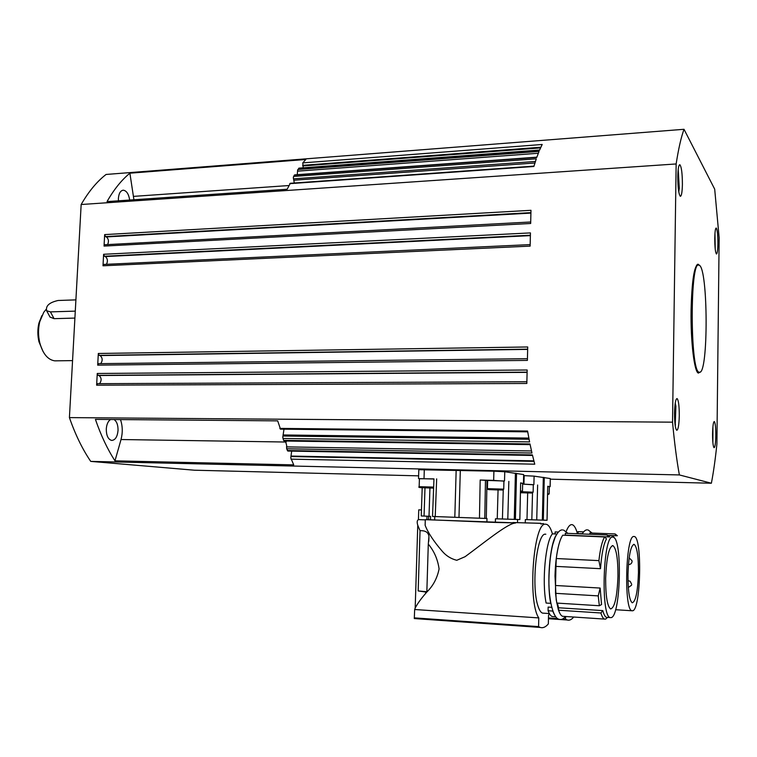 <?xml version="1.0" encoding="UTF-8"?>
<svg xmlns="http://www.w3.org/2000/svg" width="757" height="757" viewBox="0 0 757 757"><rect width="100%" height="100%" fill="white"/><g stroke="black" fill="none" stroke-linecap="round" stroke-linejoin="round"><path stroke-width="1.14" d="M698.134 372.198L697.471 372.255M699.222 265.215C708.173 268.215 708.514 373.854 699.582 372.274L699.156 372.198C689.968 371.905 689.882 258.184 699.071 265.149L699.222 265.215M577.373 533.467C575.945 528.263 574.251 525.349 572.292 524.705L571.696 524.62C569.803 524.629 567.977 526.891 566.217 531.405M638.454 572.633C637.782 591.643 635.7 601.701 632.227 602.799C629.379 600.405 627.96 590.952 627.969 574.44C628.707 555.269 630.78 545.248 634.177 544.378C637.053 546.885 638.482 556.3 638.454 572.633M589.892 534.243L589.94 532.956L615.157 533.959L617.371 535.757M614.921 533.988L616.567 535.767L608.41 535.426M633.685 536.476C625.661 535.937 623.806 609.953 631.896 610.757L632.71 610.776C640.838 609.565 642.371 537.659 634.366 536.514L633.685 536.476M612.214 537.025L612.886 535.786L614.372 538.009M577.875 533.486L578.376 531.613M577.951 531.622L583.571 531.849M540.943 524.052L543.394 523.522M540.905 523.342L512.934 522.529M533.307 484.792L522.633 484.092L533.307 484.669L533.127 492.22M525.226 522.955L525.339 519.586L547.056 520.267L547.727 486.278L547.027 520.267M523.702 475.623L534.092 476.134L550.282 478.556L550.14 486.637M426.844 591.737L418.176 590.943L420.04 530.714C425.472 530.439 428.443 532.389 428.945 536.552L428.292 544.075C434.149 551.134 437.754 559.414 439.088 568.923C437.196 578.234 433.108 585.927 426.834 592.021L425.642 593.422C420.57 599.307 417.088 604.209 415.186 608.136L414.666 609.508L538.776 617.911C527.307 601.607 533.676 520.712 545.788 524.241L546.545 524.355C548.816 525.093 550.774 528.254 552.43 533.846C545.57 541.378 541.757 581.726 546.109 603.055L550.699 603.338C546.639 583.07 549.752 545.031 556.073 535.341M617.958 576.181C617.163 596.913 614.703 607.833 610.596 608.959C607.284 606.3 605.628 596.081 605.647 578.31C606.537 557.389 608.978 546.497 612.99 545.655C616.34 548.428 617.996 558.609 617.958 576.181M606.887 534.991L608.675 536.931L565.261 535.104L565.337 533.269L607.152 534.962L609.64 536.921M609.177 536.902L608.675 536.931M565.337 533.269L565.858 533.25M612.375 537.082C602.998 536.448 600.717 616.435 610.18 617.58L611.221 617.608C620.731 616.037 622.566 538.643 613.227 537.139L612.375 537.082M564.703 535.275L565.261 535.104M604.616 536.959L606.499 538.889C603.613 543.98 601.616 553.906 600.509 568.687L555.95 566.387L556.281 558.524C557.805 546.961 559.953 539.183 562.754 535.19L604.616 536.959C602.146 541.009 600.244 548.901 598.901 560.625L600.509 568.687M599.336 605.742L598.238 595.891L555.524 593.327L556.774 603.074L599.336 605.742L601.55 604.559L600.15 588.057L555.534 585.492L555.95 566.387M607.379 617.4L606.452 617.333C605.08 616.794 603.859 614.552 602.79 610.606L558.543 607.767L557.389 603.111M607.53 617.409L605.619 619.112L604.493 619.084C603.168 618.573 601.976 616.539 600.897 612.981L558.543 610.227L558.543 607.767M563.719 616.368L562.612 616.293C561.107 615.772 559.754 613.757 558.543 610.227M555.061 533.959L555.146 531.925L555.657 531.916M555.146 531.925L558.325 532.057M602.79 610.606L600.897 612.981M551.711 607.322L548.125 607.095L548.115 610.748L552.676 611.041L554.427 614.722M543.649 613.179L542.532 613.113C540.886 612.564 539.419 610.341 538.123 606.452C530.941 586.855 536.817 532.067 545.57 534.224L545.825 534.234M553.414 616.605L552.241 616.529C550.736 616.018 549.355 614.097 548.115 610.748M425.283 520.182L425.131 525.282C427.913 532.549 433.572 541.151 442.097 551.077C446.015 555.742 450.898 558.808 456.764 560.294L465.082 556.698C482.805 543.772 507.673 523.21 515.318 523.049L515.46 523.059M425.292 519.87L418.441 519.605C417.05 520.352 416.833 522.245 417.769 525.282L420.04 530.714M433.969 478.907L432.531 516.454L486.988 518.488L486.931 522.15L428.576 519.709M418.81 469.709L493.905 471.185L493.659 480.383L480.175 480.014L486.988 480.449L486.306 518.469M433.969 478.869L419.406 478.736M422.198 487.773L421.252 515.962L430.601 516.331L430.506 519.908M503.935 481.14L493.659 480.383M512.924 522.85L495.343 522.434L495.475 518.782L519.86 519.548L520.646 482.871L522.652 483.401M714.759 238.37C714.901 231.67 715.393 228.217 716.226 228.018C717.314 229.56 717.873 234.765 717.91 243.631C717.778 250.312 717.286 253.765 716.444 254.002C715.365 252.507 714.807 247.293 714.759 238.37M674.525 413.123C674.799 403.699 675.651 398.844 677.08 398.56C678.537 400.207 679.266 405.913 679.284 415.697C679.02 425.084 678.168 429.948 676.73 430.288C675.282 428.689 674.544 422.974 674.525 413.123M712.574 433.723C712.753 425.926 713.331 421.857 714.305 421.526C715.299 422.775 715.791 427.431 715.8 435.474C715.63 443.252 715.043 447.33 714.059 447.699C713.085 446.479 712.583 441.814 712.574 433.723M677.789 176.636C677.988 168.83 678.679 164.856 679.852 164.704C681.489 166.777 682.341 173.325 682.407 184.348C682.218 192.146 681.527 196.129 680.335 196.309C678.717 194.303 677.865 187.755 677.789 176.636M700.367 371.933L698.408 373.087C694.339 372.378 690.573 341.606 691.075 310.398C691.851 280.364 694.273 264.988 698.323 264.278L699.477 265.385M698.276 373.021L699.052 372.283M118.423 200.813L118.395 198.391C118.877 193.186 120.562 190.461 123.429 190.206C126.656 190.859 128.747 194.133 129.684 200.037M114.089 419.529C116.805 421.498 118.12 425.141 118.035 430.478C117.354 436.912 115.206 440.224 111.591 440.423C108.081 439.325 106.311 435.512 106.283 428.973C106.671 424.27 108.09 421.11 110.55 419.501M104.012 264.458L102.999 265.792L103.614 254.286L104.447 256.245L530.383 235.219M105.053 244.776L104.05 246.082L104.665 234.604L105.497 236.591L530.931 212.641M97.615 383.676L526.881 381.746L97.615 383.676L96.631 385.181L97.256 373.485L98.098 375.34L527.109 372.141M98.665 363.663L527.43 358.704L98.665 363.663L97.7 365.148L98.315 353.481L99.167 355.355L527.657 349.147M291.729 450.652L290.764 457.843L293.716 464.874L114.979 460.833C107.437 449.185 100.918 435.37 95.42 419.378L277.696 420.854L280.487 429.143M295.022 175.094L294.293 175.151L293.29 177.535L294.303 183.014M299.166 168.196L297.615 170.183L297.264 174.687M283.989 429.191L282.777 437.205L283.572 440.366L284.348 440.943M285.455 441.019L286.666 445.476L286.638 448.759L287.887 451.04M133.923 199.753L129.892 173.192L305.828 159.481L302.791 162.887L303.178 167.808M419.416 478.651L433.96 479.011M487.659 480.449L503.935 480.988L503.727 489.164M41.862 315.66L38.929 323.088C37.49 329.2 37.5 335.417 38.948 341.738L43.102 351.589M45.988 309.528L43.783 312.244L39.733 321.791C38.124 328.642 38.124 335.606 39.752 342.694C42.771 353.708 47.767 359.764 54.722 360.843L56.548 360.824M74.905 318.082L54.059 318.669L50.028 317.079L49.214 315.574M75.284 311.127L50.445 311.884L46.641 310.748C45.534 305.866 49.347 302.45 58.09 300.491L75.908 299.876M528.31 492.977L521.743 492.722L528.31 492.892M498.608 489.987L491.482 489.703L498.608 489.893M430.184 488.01L423.163 487.735L430.184 487.915M677.827 174.943L678.736 181.765L678.158 186.998M677.846 181.822L678.736 181.765M714.769 238.001L714.863 244.293M684.016 129.296C681.139 137.149 678.518 148.713 676.143 163.957L672.538 422.169C674.459 442.826 676.73 460.407 679.37 474.932L711.381 483.231C713.52 472.065 715.365 459.026 716.898 444.113L719.15 237.774L714.693 189.155L684.016 129.296L106.075 174.46C96.934 181.529 88.626 191.54 81.16 204.513L69.417 417.609C75.34 434.641 82.447 449.232 90.736 461.392L194.341 470.201L418.621 475.85M672.538 422.169L69.417 417.609M106.453 264.307C108.005 261.165 107.636 258.591 105.365 256.566L104.447 256.245M100.738 363.644C102.82 360.474 102.611 357.777 100.094 355.563L99.167 355.355M99.564 383.667C101.779 380.506 101.599 377.79 99.035 375.519L98.098 375.34M107.579 244.596C109.027 241.474 108.639 238.919 106.415 236.932L105.497 236.591M711.381 483.231L550.311 479.172M114.979 460.833L121.025 439.533C122.823 432.616 122.643 425.973 120.486 419.577M290.31 183.336L287.158 189.241L107.03 201.599C113.929 189.505 121.546 180.034 129.892 173.192M676.143 163.957L81.16 204.513M679.37 474.932L90.736 461.392M287.792 451.04L532.54 455.468M279.778 428.396L527.563 431.026L529.588 441.918L282.929 438.473M283.572 440.366L529.995 443.952L531.963 453.008L286.638 448.759M287.319 450.51L532.408 454.9L534.754 464.192L290.981 459.139M104.665 234.604L530.979 210.304L530.666 223.485L104.05 246.082M103.614 254.286L530.439 232.91L530.127 246.12L102.999 265.792M98.315 353.481L527.714 346.971L527.392 360.398L97.7 365.148M97.256 373.485L527.156 370.003L526.834 383.468L96.631 385.181M302.791 162.887L542.192 144.473L539.552 150.217L298.646 168.328M297.851 169.483L539.05 151.428L536.77 157.437L294.293 175.151M293.536 176.457L536.287 158.819L533.865 166.483L289.742 183.658M698.209 265.177L697.367 264.382M696.572 265.187L698.266 265.177M493.905 471.185L504.758 471.743L523.664 474.573L523.522 483.288M487.659 480.515L486.988 480.449M520.674 483.098L522.652 483.335L522.462 491.113M495.343 522.434L486.931 522.15M434.65 520.106L434.783 516.539M512.924 522.784L425.302 519.671L426.92 519.633L427.024 516.189M418.441 519.605L418.744 509.858L421.46 509.953M428.576 519.671L426.92 519.633M428.292 544.075L426.834 592.021M414.666 609.508L414.287 618.554L540.271 627.439C542.996 628.263 545.683 627.08 548.342 623.9L548.532 615.441L549.355 613.558L542.532 613.113M540.271 627.439L538.577 626.616L538.776 617.911M600.15 588.057L598.238 595.891M555.524 593.327L555.534 585.492M556.281 558.524L598.901 560.625M556.83 534.026L552.43 533.846M414.41 617.882L538.577 626.616M414.287 618.554L416.113 618.677M418.924 618.876L439.221 620.314M418.176 590.943L426.721 592.154M550.282 478.556L550.102 486.637L547.727 486.278M550.102 486.637L549.336 486.732M547.746 486.486L549.336 486.666L549.175 493.886M517.57 519.501L517.533 522.69M540.905 523.286L512.934 522.548M573.702 617.031C571.563 619.661 569.406 620.645 567.22 619.992L565.545 619.122L565.602 616.491M575.443 533.647L582.275 533.666M612.886 535.786L608.619 535.606M548.475 617.967L557.767 618.592M562.744 618.933L565.545 619.122M712.564 434.452L712.611 438.189M712.63 431.083L712.876 434.461M674.534 416.511L675.481 416.52L674.724 421.034M674.619 409.811L675.272 409.821L675.481 416.52M674.695 408.553L675.272 409.821M520.494 490.971L522.462 491.161L520.475 492.012M547.595 493.782L549.175 493.933L547.576 494.718M675.244 403.112L675.887 406.216L675.206 425.718M712.943 426.428L712.895 442.769L712.933 426.503M631.707 584.328L630.202 581.357L628.424 580.714L628.007 581.376M532.512 493.053L531.821 519.822M543.318 477.336L542.343 520.154M484.773 518.422L485.464 480.269M424.052 516.075L424.989 487.896M503.244 490.025L502.43 519.047M456.159 470.258L454.815 517.305M293.461 178.841L535.407 161.449M297.596 171.148L538.312 153.264M529.067 439.259L283.052 436.023M531.499 450.973L286.515 446.885M534.007 461.363L291.029 456.537M302.639 165.348L540.867 147.218M714.977 233.118L715.214 249.025M678.206 169.53L679.284 188.361L678.736 191.72M433.657 487.092L419.17 486.694M433.61 488.133L420.315 487.65L433.619 488.019C426.787 487.234 416.757 488.322 419.16 486.637L419.416 478.585M487.669 480.373L487.451 488.606C485.417 490.356 500.557 489.334 502.714 490.025L503.556 489.136L487.451 488.662M502.639 490.025L488.502 489.618L502.639 490.025M520.456 492.731L532.218 493.025L532.994 492.201L522.254 491.747M50.445 311.884L54.059 318.669M302.819 165.944L540.555 147.899M291.256 456.064L533.874 460.852M105.365 256.566L530.373 235.635M100.094 355.563L527.657 349.393M99.035 375.519L527.099 372.359M106.415 236.932L530.912 213.095M283.582 434.963L528.85 438.095M293.886 180.213L534.915 163.001M121.025 439.533L286.146 442.031M133.544 196.375L288.843 185.541M480.175 480.014L479.465 518.233M458.979 517.466L460.313 470.352M515.403 519.453L516.529 473.314M515.403 473.144L514.268 519.416M424.298 469.577L424.024 478.566M523.664 474.573L523.447 483.278M504.758 471.743L504.522 480.903M520.646 482.871L519.822 519.557M507.796 519.236L508.846 481.386M429.938 488.066L429.011 516.265M435.228 516.558L436.666 478.878M498.059 490.044L497.245 518.848M425.689 592.031L425.642 593.422M543.308 520.182L544.274 477.478M534.092 476.134L533.893 484.594M524.166 475.642L523.958 484.13M536.732 520.002L537.631 485.01M527.676 493.015L526.986 519.643M562.583 529.938C560.152 529.635 557.663 532.124 555.108 537.385L552.742 544.633C550.736 552.582 549.497 562.962 549.024 575.774C548.068 597.756 553.007 619.264 559.518 619.34C561.42 619.945 563.426 618.999 565.526 616.491M559.887 613.425L558.382 609.905L556.196 599.733L555.004 576.03M563.52 530.032L567.901 533.335M555.004 575.982C555.364 563.378 556.65 552.951 558.846 544.68M588.123 529.957L592.078 533.013M675.481 424.734L675.216 425.775M632.057 560.805L629.152 557.824M587.375 529.891C585.776 529.626 584.026 530.979 582.124 533.922M615.583 609.716L631.896 610.757M606.452 617.333L610.18 617.58M604.493 619.084L562.612 616.293M555.77 616.766L552.241 616.529M428.945 536.552L428.803 541.293M122.757 190.253L123.429 190.206M530.704 221.99L104.901 244.738M530.165 244.606L103.87 264.43M280.355 429.153L527.705 431.84M536.864 157.163L294.681 174.876M284.093 441L530.137 444.633M678.887 191.095L678.745 191.758M38.948 341.738L39.752 342.694M38.929 323.088L39.733 321.791M54.722 360.843L72.558 360.616M46.641 310.748L50.019 317.079M533.969 166.124L290.186 183.298M539.637 150.018L298.987 168.13M698.323 264.278L697.509 264.307M418.81 469.605L418.536 478.547M422.198 487.574L422.226 486.902M434.584 520.087L434.726 516.539M428.68 516.255L428.576 519.794M425.302 519.671L425.131 525.282M417.76 525.282L415.186 608.136M612.99 545.655L612.271 545.617M548.456 618.724L567.22 619.992M634.177 544.378L633.609 544.359M632.095 561.316C631.858 563.397 630.685 564.476 628.584 564.542L628.442 564.542M628.31 587.517L631.575 585.208M697.434 372.207L699.156 372.198"/></g></svg>
